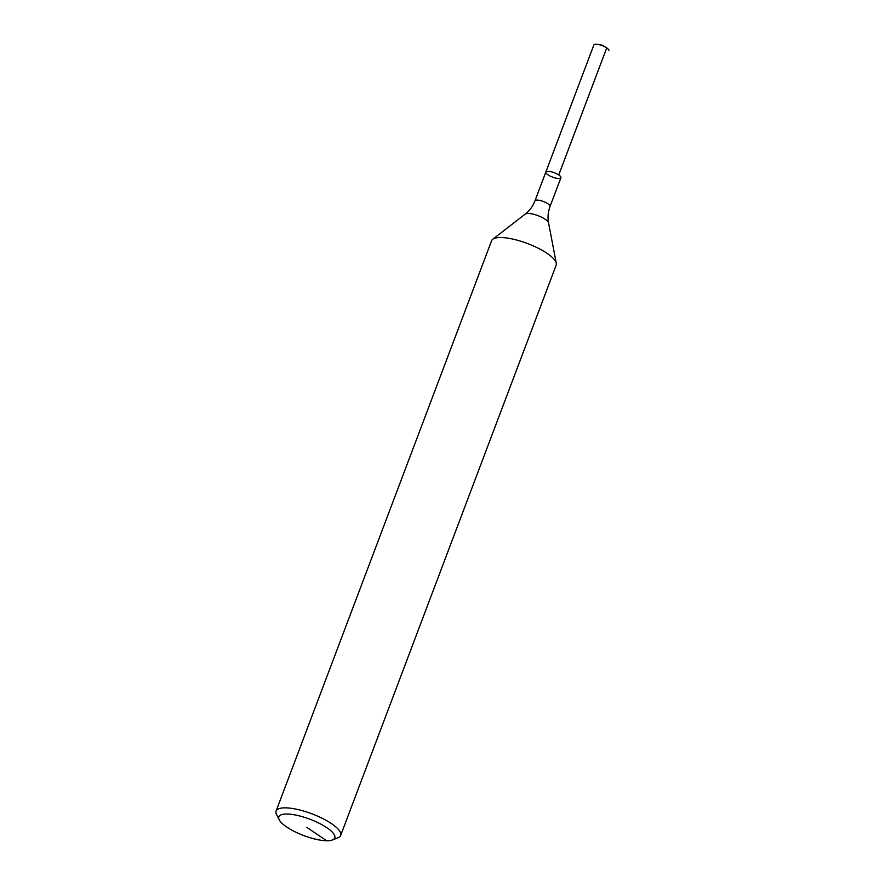 <?xml version="1.0" encoding="UTF-8"?>
<svg xmlns="http://www.w3.org/2000/svg" width="885" height="885" viewBox="0 0 885 885"><rect width="100%" height="100%" fill="white"/><g stroke="black" fill="none" stroke-linecap="round" stroke-linejoin="round"><path stroke-width="1.33" d="M279.229 819.82L276.54 814.543A34.515 10.089 20.7 0 1 276.087 811.069L491.595 240.753A34.515 10.089 20.7 0 1 492.735 239.271A34.515 10.089 20.7 0 1 500.954 237.523A34.515 10.089 20.7 0 1 535.314 246.815A34.515 10.089 20.7 0 1 556.289 263.287A34.515 10.089 20.7 0 1 556.167 265.146L340.659 835.462A34.515 10.089 20.7 0 1 338.026 837.774L332.517 839.953A29.913 8.75 20.7 0 1 303.721 835.562A29.913 8.75 20.7 0 1 279.229 819.82A29.913 8.75 20.7 0 1 286.95 814.023A29.913 8.75 20.7 0 1 322.804 825.196A29.913 8.75 20.7 0 1 332.517 839.953M276.087 811.069A34.515 10.089 20.7 0 1 285.446 807.85A34.515 10.089 20.7 0 1 322.461 818.415A34.515 10.089 20.7 0 1 340.659 835.462M534.96 200.829C532.836 206.282 529.584 210.707 525.225 214.093A12.678 3.706 20.7 0 1 528.245 213.451A12.678 3.706 20.7 0 1 540.868 216.858A12.678 3.706 20.7 0 1 548.567 222.909C547.538 217.489 548.025 212.024 550.027 206.526A8.053 2.356 20.7 0 0 545.779 202.543A8.053 2.356 20.7 0 0 537.151 200.076A8.053 2.356 20.7 0 0 534.96 200.829L545.835 172.055A8.053 2.356 20.7 0 1 548.025 171.303A8.053 2.356 20.7 0 1 556.654 173.77A8.053 2.356 20.7 0 1 560.902 177.741A8.053 2.356 20.7 0 1 552.539 177.1A8.053 2.356 20.7 0 1 545.835 172.055A8.053 2.356 20.7 0 1 548.025 171.303A8.053 2.356 20.7 0 1 556.654 173.77A8.053 2.356 20.7 0 1 560.902 177.741A8.053 2.356 20.7 0 1 555.88 178.117A8.053 2.356 20.7 0 1 548.003 174.832M545.835 172.055L593.846 45.002A8.053 2.356 20.7 0 1 596.025 44.25A8.053 2.356 20.7 0 1 597.994 44.449A8.053 2.356 20.7 0 1 606.17 47.547A8.053 2.356 20.7 0 1 608.913 50.699A8.053 2.356 20.7 0 0 606.745 47.912L558.745 174.964A8.053 2.356 20.7 0 1 560.902 177.741L550.027 206.526M306.818 827.386L326.687 840.75M525.225 214.093L492.735 239.271M548.567 222.909L556.289 263.287M606.17 47.547L602.375 45.224L597.994 44.449"/></g></svg>
